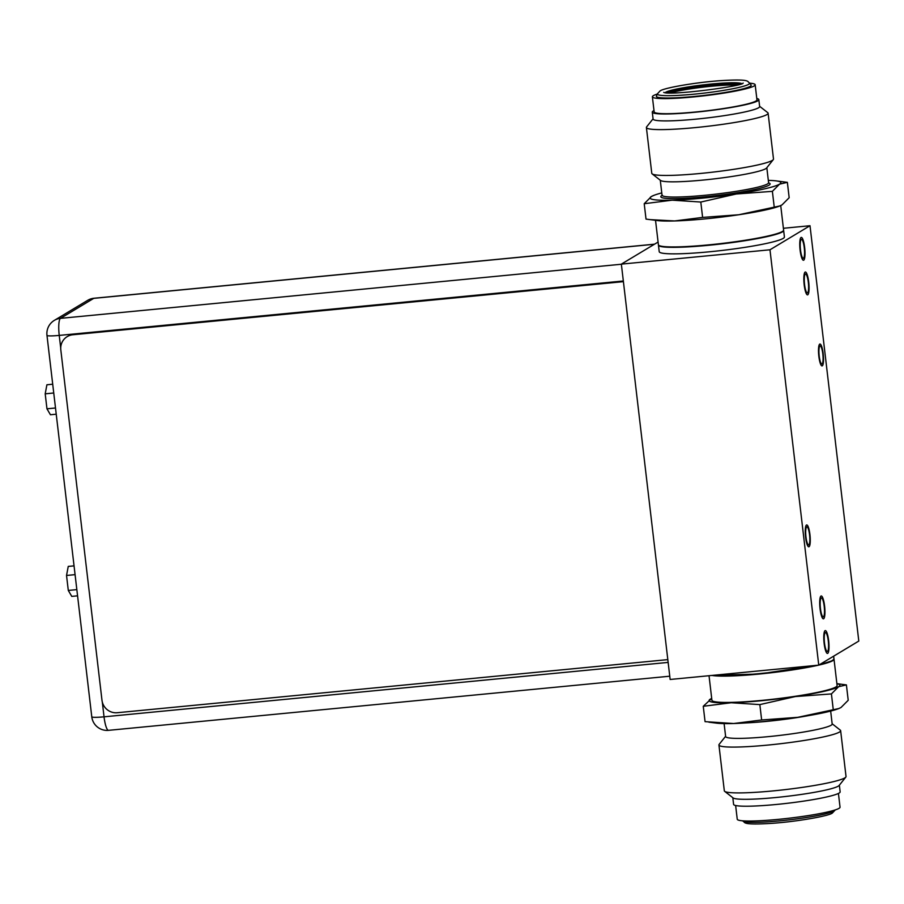 <?xml version="1.0" encoding="UTF-8"?>
<svg xmlns="http://www.w3.org/2000/svg" width="904" height="904" viewBox="0 0 904 904"><rect width="100%" height="100%" fill="white"/><g stroke="black" fill="none" stroke-linecap="round" stroke-linejoin="round"><path stroke-width="1.36" d="M818.753 665.129L769.971 249.786L810.007 225.717L858.8 641.06L818.753 665.129L670.146 679.469L621.353 264.126L658.089 242.046M810.007 225.717L783.395 228.283M769.971 249.786L621.353 264.126M659.219 251.685A63.031 6.102 -6.7 0 0 715.923 251.131A63.031 6.102 -6.7 0 0 783.169 238.407A63.031 6.102 -6.7 0 0 784.412 236.972L783.644 230.475A63.031 6.102 173.3 0 1 782.401 231.899A63.031 6.102 173.3 0 1 715.166 244.622A63.031 6.102 173.3 0 1 658.462 245.176L659.219 251.685M822.064 363.973A9.108 1.898 84.5 0 0 822.855 354.345A9.108 1.898 84.5 0 0 820.131 345.916A9.108 1.898 84.5 0 0 819.951 345.972A9.108 1.898 84.5 0 0 819.16 355.611A9.108 1.898 84.5 0 0 821.883 364.041A9.108 1.898 84.5 0 0 822.064 363.973M808.82 544.875A9.108 1.898 84.5 0 0 809.611 535.236A9.108 1.898 84.5 0 0 806.888 526.806A9.108 1.898 84.5 0 0 806.707 526.874A9.108 1.898 84.5 0 0 805.916 536.501A9.108 1.898 84.5 0 0 808.639 544.931A9.108 1.898 84.5 0 0 808.82 544.875M801.272 239.424A9.526 1.989 84.5 0 0 800.447 249.493A9.526 1.989 84.5 0 0 803.294 258.318A9.526 1.989 84.5 0 0 803.486 258.25A9.526 1.989 84.5 0 0 804.311 248.171A9.526 1.989 84.5 0 0 801.464 239.357A9.526 1.989 84.5 0 0 801.272 239.424M827.499 651.422A9.526 1.989 84.5 0 0 828.324 641.354A9.526 1.989 84.5 0 0 825.476 632.529A9.526 1.989 84.5 0 0 825.284 632.597A9.526 1.989 84.5 0 0 824.459 642.676A9.526 1.989 84.5 0 0 827.307 651.49A9.526 1.989 84.5 0 0 827.499 651.422M805.34 274.036A9.526 1.989 84.5 0 0 804.515 284.105A9.526 1.989 84.5 0 0 807.362 292.93A9.526 1.989 84.5 0 0 807.543 292.862A9.526 1.989 84.5 0 0 808.368 282.782A9.526 1.989 84.5 0 0 805.532 273.968A9.526 1.989 84.5 0 0 805.34 274.036M821.216 597.985A9.526 1.989 84.5 0 0 820.391 608.064A9.526 1.989 84.5 0 0 823.239 616.878A9.526 1.989 84.5 0 0 823.431 616.81A9.526 1.989 84.5 0 0 824.256 606.742A9.526 1.989 84.5 0 0 821.408 597.917A9.526 1.989 84.5 0 0 821.216 597.985M819.725 344.108A10.995 2.294 84.5 0 0 818.775 355.735A10.995 2.294 84.5 0 0 822.064 365.917A10.995 2.294 84.5 0 0 822.278 365.849A10.995 2.294 84.5 0 0 823.239 354.21A10.995 2.294 84.5 0 0 819.951 344.028A10.995 2.294 84.5 0 0 819.725 344.108M806.481 525.009A10.995 2.294 84.5 0 0 805.532 536.637A10.995 2.294 84.5 0 0 808.82 546.818A10.995 2.294 84.5 0 0 809.035 546.739A10.995 2.294 84.5 0 0 809.995 535.111A10.995 2.294 84.5 0 0 806.707 524.93A10.995 2.294 84.5 0 0 806.481 525.009M803.712 260.182A11.481 2.396 -95.5 0 1 803.475 260.262A11.481 2.396 -95.5 0 1 800.051 249.628A11.481 2.396 -95.5 0 1 801.046 237.481A11.481 2.396 -95.5 0 1 801.272 237.402A11.481 2.396 -95.5 0 1 804.707 248.035A11.481 2.396 -95.5 0 1 803.712 260.182M807.78 294.794A11.481 2.396 -95.5 0 1 807.543 294.873A11.481 2.396 -95.5 0 1 804.119 284.24A11.481 2.396 -95.5 0 1 805.114 272.093A11.481 2.396 -95.5 0 1 805.34 272.014A11.481 2.396 -95.5 0 1 808.775 282.647A11.481 2.396 -95.5 0 1 807.78 294.794M823.657 618.754A11.481 2.396 -95.5 0 1 823.431 618.833A11.481 2.396 -95.5 0 1 819.996 608.2A11.481 2.396 -95.5 0 1 820.99 596.052A11.481 2.396 -95.5 0 1 821.216 595.973A11.481 2.396 -95.5 0 1 824.651 606.607A11.481 2.396 -95.5 0 1 823.657 618.754M827.725 653.366A11.481 2.396 -95.5 0 1 827.488 653.445A11.481 2.396 -95.5 0 1 824.064 642.812A11.481 2.396 -95.5 0 1 825.058 630.664A11.481 2.396 -95.5 0 1 825.284 630.585A11.481 2.396 -95.5 0 1 828.719 641.218A11.481 2.396 -95.5 0 1 827.725 653.366M52.703 384.211L46.906 384.776L45.2 393.828L46.963 408.811L50.432 414.744L56.229 414.19M55.494 407.986L46.963 408.811M53.743 393.003L45.2 393.828M74.049 565.859L68.252 566.412L66.534 575.464L68.297 590.448L71.766 596.391L77.563 595.826M76.84 589.634L68.297 590.448M75.077 574.639L66.534 575.464M667.819 659.615L117.226 712.725A14.001 13.628 59 0 1 101.971 700.193L60.817 349.927A14.001 13.628 59 0 1 72.828 334.762L623.41 281.652M623.41 281.596L72.941 334.695A14.001 13.628 -121 0 0 67.291 336.57M644.213 203.716L646.021 219.096L657.276 220.553A65.822 6.373 -6.7 0 0 674.633 220.949A65.822 6.373 -6.7 0 0 704.939 218.904A65.822 6.373 -6.7 0 0 738.715 214.768A65.822 6.373 -6.7 0 0 779.101 206.248L781.994 204.925L789.169 197.716L787.361 182.348L779.553 184.156L772.378 191.354L736.274 193.998L700.803 202.044L672.192 200.179L644.213 203.716L651.389 196.518L654.293 195.196A65.822 6.373 173.3 0 1 661.762 192.925M649.852 219.615L674.633 220.949L702.611 217.412L738.715 214.768L779.869 205.954M702.611 217.412L700.803 202.044M768.321 180.404A65.822 6.373 173.3 0 1 776.118 180.879L787.361 182.348M774.186 206.722L772.378 191.354M776.118 180.879A65.822 6.373 173.3 0 1 779.553 184.156A65.822 6.373 173.3 0 1 736.274 193.998A65.822 6.373 173.3 0 1 702.498 198.134A65.822 6.373 173.3 0 1 672.192 200.179A65.822 6.373 173.3 0 1 651.389 196.518A65.822 6.373 173.3 0 1 654.293 195.196M773.27 159.635L766.603 167.997A53.641 5.198 173.3 0 1 765.744 168.686A53.641 5.198 173.3 0 1 711.098 179.229A53.641 5.198 173.3 0 1 660.564 180.45L652.134 173.862A61.28 5.932 -6.7 0 0 709.866 172.472A61.28 5.932 -6.7 0 0 772.287 160.426A61.28 5.932 -6.7 0 0 773.27 159.635A61.28 5.932 -6.7 0 0 773.496 159.025L768.106 113.203A61.28 5.932 173.3 0 1 766.897 114.593A61.28 5.932 173.3 0 1 701.527 126.967A61.28 5.932 173.3 0 1 646.394 127.498A61.28 5.932 173.3 0 1 646.62 126.888L653.061 118.808M646.394 127.498L651.784 173.331A61.28 5.932 -6.7 0 0 652.134 173.862M759.609 106.299L767.756 112.661A61.28 5.932 173.3 0 1 768.106 113.203M652.281 112.141L653.095 119.068A53.641 5.198 -6.7 0 0 701.357 118.593A53.641 5.198 -6.7 0 0 758.58 107.768A53.641 5.198 -6.7 0 0 759.642 106.548L758.829 99.621A53.641 5.198 173.3 0 1 757.767 100.841A53.641 5.198 173.3 0 1 700.543 111.678A53.641 5.198 173.3 0 1 652.281 112.141A53.641 5.198 173.3 0 1 653.332 110.921A53.641 5.198 173.3 0 1 653.999 110.559M756.795 98.491A53.641 5.198 173.3 0 1 758.829 99.621M652.383 96.83L654.157 111.915A51.754 5.017 -6.7 0 0 700.713 111.474A51.754 5.017 -6.7 0 0 755.936 101.022A51.754 5.017 -6.7 0 0 756.953 99.847L755.179 84.75A51.754 5.017 173.3 0 1 754.162 85.936A51.754 5.017 173.3 0 1 698.939 96.378A51.754 5.017 173.3 0 1 652.383 96.83A51.754 5.017 173.3 0 1 653.4 95.654A51.754 5.017 173.3 0 1 657.31 94.039M749.744 83.179A51.754 5.017 173.3 0 1 755.179 84.75M656.417 96.095A47.731 4.622 -6.7 0 0 697.99 96.084A47.731 4.622 -6.7 0 0 750.241 86.309A47.731 4.622 -6.7 0 0 751.077 84.976L749.585 82.976A46.477 4.497 173.3 0 1 748.772 84.287A46.477 4.497 173.3 0 1 697.899 93.801A46.477 4.497 173.3 0 1 657.411 93.813L656.417 96.095M739.585 84.355A38.307 3.706 -6.7 0 0 711.211 85.225A38.307 3.706 -6.7 0 0 667.457 92.829M670.327 92.909A38.307 3.706 173.3 0 1 711.335 86.253A38.307 3.706 173.3 0 1 736.816 85.1M655.536 220.339L658.406 244.758A63.031 6.102 -6.7 0 0 715.109 244.216A63.031 6.102 -6.7 0 0 782.356 231.492A63.031 6.102 -6.7 0 0 783.598 230.057L780.728 205.592M836.889 683.718A65.822 6.373 173.3 0 1 838.596 686.712L831.42 693.922L795.317 696.566A65.822 6.373 173.3 0 1 761.53 700.702A65.822 6.373 173.3 0 1 731.234 702.747A65.822 6.373 173.3 0 1 710.431 699.074A65.822 6.373 173.3 0 1 711.697 698.419L703.255 706.284L705.063 721.652L733.675 723.516L761.643 719.979L797.746 717.335L838.901 708.521L841.036 707.482L848.212 700.284L846.404 684.904L838.596 686.712A65.822 6.373 173.3 0 1 795.317 696.566L759.846 704.6L731.234 702.747L703.255 706.284M709.03 675.717L711.911 700.25A63.031 6.102 -6.7 0 0 768.626 699.707A63.031 6.102 -6.7 0 0 835.861 686.983A63.031 6.102 -6.7 0 0 837.104 685.548L834.019 659.242A63.031 6.102 173.3 0 1 832.776 660.677A63.031 6.102 173.3 0 1 818.821 665.095M831.42 693.922L833.217 709.29M759.846 704.6L761.643 719.979M836.889 683.661L846.404 684.904M708.883 722.172L716.307 723.121A65.822 6.373 -6.7 0 0 733.675 723.516A65.822 6.373 -6.7 0 0 763.97 721.471A65.822 6.373 -6.7 0 0 797.746 717.335A65.822 6.373 -6.7 0 0 838.132 708.804L838.901 708.521M724.104 723.595L725.629 736.534A53.641 5.198 -6.7 0 0 773.892 736.071A53.641 5.198 -6.7 0 0 831.126 725.245A53.641 5.198 -6.7 0 0 832.177 724.025L830.663 711.075M832.155 723.765L840.291 730.138A61.28 5.932 173.3 0 1 840.641 730.669A61.28 5.932 173.3 0 1 839.443 732.07A61.28 5.932 173.3 0 1 774.061 744.444A61.28 5.932 173.3 0 1 718.929 744.975A61.28 5.932 173.3 0 1 719.155 744.365L725.596 736.285M718.929 744.975L724.319 790.797A61.28 5.932 -6.7 0 0 724.669 791.339A61.28 5.932 -6.7 0 0 782.401 789.938A61.28 5.932 -6.7 0 0 844.822 777.892A61.28 5.932 -6.7 0 0 845.805 777.112A61.28 5.932 -6.7 0 0 846.031 776.502L840.641 730.669M845.805 777.112L839.138 785.463A53.641 5.198 173.3 0 1 838.279 786.152A53.641 5.198 173.3 0 1 783.632 796.706A53.641 5.198 173.3 0 1 733.099 797.927L724.669 791.339M732.816 797.701L733.596 804.379A53.641 5.198 -6.7 0 0 781.858 803.905A53.641 5.198 -6.7 0 0 839.093 793.079A53.641 5.198 -6.7 0 0 840.144 791.859L839.364 785.192M735.63 805.509L737.246 819.25A51.754 5.017 -6.7 0 0 783.813 818.798A51.754 5.017 -6.7 0 0 839.025 808.345A51.754 5.017 -6.7 0 0 840.042 807.17L838.426 793.441M818.595 665.141A63.031 6.102 173.3 0 1 758.998 674.068A63.031 6.102 173.3 0 1 711.956 675.435M713.629 675.265A63.031 6.102 -6.7 0 0 815.148 665.48M819.984 664.395A63.031 6.102 -6.7 0 0 832.731 660.259A63.031 6.102 -6.7 0 0 833.963 658.824L833.657 656.168M712.431 675.39A62.602 6.068 -6.7 0 0 759.077 674.011A62.602 6.068 -6.7 0 0 818.12 665.186M833.963 658.824L832.539 660.654L818.979 664.994A62.602 6.068 -6.7 0 0 832.369 660.711M654.541 244.17L94.072 298.241A15.402 3.209 84.5 0 0 93.756 298.354L60.478 318.355L621.364 264.239M654.394 244.261L93.756 298.354A15.402 14.995 -121 0 0 87.609 300.377L54.33 320.378A15.402 14.995 59 0 1 60.478 318.355A15.402 3.209 84.5 0 0 59.235 335.407L60.726 348.108M623.331 280.986L59.235 335.407A15.402 1.492 173.3 0 1 46.974 335.373L91.779 716.804A15.402 1.492 -6.7 0 0 104.039 716.827L668.146 662.406M102.299 701.99L104.039 716.827A15.402 3.209 84.5 0 0 108.559 730.342L669.762 676.203M662.033 195.422A55.042 5.334 -6.7 0 0 662.01 195.433A55.042 5.334 173.3 0 0 661.897 195.501A55.042 5.334 -6.7 0 0 704.352 196.88A55.042 5.334 -6.7 0 0 768.942 185.23A55.042 5.334 173.3 0 0 769.055 185.162A55.042 5.334 -6.7 0 0 768.569 182.879M662.451 195.32L662.033 195.207A53.641 5.198 -6.7 0 0 710.013 194.767A53.641 5.198 -6.7 0 0 767.417 183.987A53.641 5.198 -6.7 0 0 767.53 183.919A53.641 5.198 -6.7 0 0 768.592 182.687L768.524 183.015M741.8 83.631A38.962 3.774 -6.7 0 0 704.544 84.727A38.962 3.774 -6.7 0 0 665.604 92.31A38.962 3.774 -6.7 0 0 665.129 92.637M808.944 715.539A53.641 5.198 173.3 0 1 746.263 722.906M742.681 820.821L742.839 821.024A46.477 4.497 -6.7 0 0 785.847 820.233A46.477 4.497 -6.7 0 0 834.143 810.99A46.477 4.497 -6.7 0 0 835.014 810.187L835.115 809.961M818.154 665.186L759.111 674.011L712.352 675.39M54.33 320.378A15.402 15.402 0 0 0 46.974 335.373M94.072 298.241A15.402 15.402 0 0 0 87.609 300.377M91.779 716.804A15.402 15.402 0 0 0 108.559 730.342M766.829 167.715L768.592 182.687M660.282 180.235L662.033 195.207M743.144 83.055L743.133 83.055C743.811 86.151 669.423 95.824 663.694 92.377M749.585 82.976C746.704 81.925 752.535 78.625 720.205 80.682C694.159 82.49 662.135 88.332 659.954 91.078L657.411 93.813M835.014 810.187L832.471 812.922C830.29 815.668 798.266 821.51 772.219 823.318C739.89 825.375 745.721 822.075 742.839 821.024"/></g></svg>
